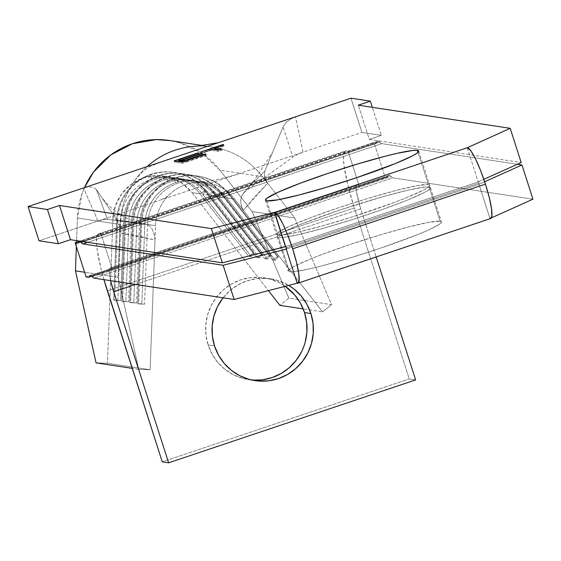 <?xml version="1.0" encoding="UTF-8"?>
<svg xmlns="http://www.w3.org/2000/svg" width="561" height="561" viewBox="0 0 561 561"><rect width="100%" height="100%" fill="white"/><g stroke="black" fill="none" stroke-linecap="round" stroke-linejoin="round"><path stroke-width="0.42" stroke-dasharray="2.81 2.1" d="M154.997 239.982L155.537 225.669A45.062 44.333 -81.3 0 1 169.569 194.415A45.062 44.333 -81.3 0 1 195.642 182.346A45.062 44.333 -81.3 0 1 234.68 199.106L322.561 311.867L331.516 304.651L294.784 218.026L267.674 183.237L255.115 196.378L243.411 210.305L241.595 206.827L240.704 202.128L241.076 197.76L243.06 193.552L245.185 191.532L292.8 157.192L297.365 154.52L303.059 152.171L97.93 221.02L103.427 219.61L107.481 219.386L146.849 224.533L149.689 225.894L152.087 229.098L154.065 233.895L154.997 239.982L119.766 232.878L120.082 224.47A81.114 79.802 -81.3 0 1 147.031 166.638A81.114 79.802 98.7 0 0 137.585 176.743A81.114 79.802 98.7 0 0 120.082 224.47L77.432 217.977L76.584 240.627L77.432 217.977L82.018 193.804L84.459 187.64A81.114 79.802 98.7 0 0 77.432 217.977L120.082 224.47L118.098 277.33L138.728 369.355L150.124 369.741L154.997 239.982L137.501 235.851L119.766 232.878L118.098 277.33L138.728 369.355L150.124 369.741L155.537 225.669L147.557 224.456L155.537 225.669A45.062 44.333 -81.3 0 1 206.644 182.62A45.062 44.333 -81.3 0 1 234.68 199.106L226.7 197.893A45.062 44.333 98.7 0 0 198.657 181.406A45.062 44.333 98.7 0 0 147.557 224.456L144.556 304.209L141.821 303.796L144.815 224.042L139.57 223.243L144.815 224.042A45.062 44.333 -81.3 0 1 175.404 182.774A45.062 44.333 98.7 0 0 144.815 224.042L140.664 224.007A50.217 49.403 -81.3 0 1 174.751 178.026L175.404 182.774A45.062 44.333 -81.3 0 1 195.922 180.986A45.062 44.333 -81.3 0 1 223.965 197.479L218.72 196.68A45.062 44.333 98.7 0 0 190.677 180.193A45.062 44.333 98.7 0 0 139.57 223.243L136.575 302.996L133.841 302.575L136.835 222.822L131.59 222.023L136.835 222.822A45.062 44.333 -81.3 0 1 167.423 181.561A45.062 44.333 98.7 0 0 136.835 222.822L132.684 222.794A50.217 49.403 -81.3 0 1 166.764 176.806L167.423 181.561A45.062 44.333 -81.3 0 1 187.942 179.772A45.062 44.333 -81.3 0 1 215.985 196.259L210.74 195.459A45.062 44.333 98.7 0 0 182.697 178.973A45.062 44.333 98.7 0 0 131.59 222.023L128.595 301.776L125.853 301.362L128.855 221.609L123.609 220.81L120.608 300.563L117.873 300.149L120.874 220.389L112.887 219.176L115.433 205.747L121.821 193.692L131.463 184.12L143.476 177.907L156.75 175.635L170.067 177.5L182.199 183.342L192.037 192.612L268.424 290.64L192.037 192.612L200.018 193.826A45.062 44.333 98.7 0 0 151.456 179.127A45.062 44.333 98.7 0 0 120.874 220.389L116.716 220.361A50.217 49.403 -81.3 0 1 150.804 174.38L151.456 179.127A45.062 44.333 -81.3 0 1 171.975 177.339A45.062 44.333 -81.3 0 1 200.018 193.826L192.037 192.612A45.062 44.333 98.7 0 0 163.994 176.126A45.062 44.333 98.7 0 0 112.887 219.176L120.874 220.389A45.062 44.333 -81.3 0 1 151.456 179.127L150.804 174.38A50.217 49.403 -81.3 0 1 204.912 190.761L200.018 193.826L248.663 256.251L251.398 256.665L202.752 194.246A45.062 44.333 98.7 0 0 174.709 177.76A45.062 44.333 98.7 0 0 123.609 220.81L128.855 221.609L124.703 221.574A50.217 49.403 -81.3 0 1 158.784 175.593L159.443 180.34A45.062 44.333 98.7 0 0 128.855 221.609A45.062 44.333 -81.3 0 1 159.443 180.34A45.062 44.333 -81.3 0 1 179.955 178.559A45.062 44.333 -81.3 0 1 207.998 195.046L202.752 194.246L207.998 195.046L256.643 257.464L259.378 257.885L210.74 195.459L215.985 196.259L264.624 258.684L267.366 259.098L218.72 196.68L223.965 197.479L272.611 259.897L275.346 260.311L226.7 197.893L234.68 199.106L322.561 311.867L303.199 308.922L322.561 311.867L331.516 304.651L288.866 298.157L279.911 305.373L288.866 298.157L331.516 304.651L294.784 218.026L252.134 211.532L288.866 298.157L252.134 211.532L294.784 218.026L262.548 176.659L219.898 170.158L252.134 211.532L219.898 170.158A81.114 79.802 98.7 0 0 169.422 140.488M428.38 184.555L418.029 152.333L428.38 184.555L429.712 185.467L428.099 187.311L423.604 190.025L406.76 197.598L395.056 202.163L352.357 216.897L323.08 225.683L298.375 232.058L281.987 235.045L277.765 235.108A80.468 6.508 -17.8 0 0 361.221 214.029A80.468 6.508 -17.8 0 0 429.691 185.235A80.468 6.508 -17.8 0 0 428.38 184.555A80.468 6.508 -17.8 0 0 344.924 205.635A80.468 6.508 -17.8 0 0 276.454 234.435A80.468 6.508 -17.8 0 0 277.765 235.108L276.426 234.196L278.039 232.352L289.742 226.167L311.082 217.5L338.816 207.661L368.717 198.152L396.241 190.424L417.188 185.649L428.38 184.555M266.777 200.894L277.765 235.108L266.777 200.894M429.165 187.002A80.468 6.508 162.2 0 1 430.476 187.676A80.468 6.508 162.2 0 1 361.999 216.476A80.468 6.508 162.2 0 1 278.544 237.555L289.532 271.762A80.468 6.508 -17.8 0 0 372.988 250.69A80.468 6.508 -17.8 0 0 441.458 221.89A80.468 6.508 -17.8 0 0 440.147 221.216L429.165 187.002L424.936 187.065L408.548 190.053L383.843 196.427L339.601 210.109L300.163 224.512L283.319 232.086L278.824 234.8L277.211 236.644L278.544 237.555L282.772 237.492L299.16 234.498L323.865 228.124L353.142 219.337L382.525 209.477L407.545 200.039L424.389 192.465L428.885 189.758L430.497 187.914L429.165 187.002L440.147 221.216L441.479 222.121L439.866 223.972L428.169 230.15L418.527 234.253L379.096 248.663L349.187 258.165L321.67 265.9L310.142 268.712L293.761 271.706L289.532 271.762L288.2 270.858L289.806 269.014L294.301 266.3L311.152 258.726L322.848 254.154L350.583 244.315L380.491 234.814L408.008 227.086L428.962 222.31L440.147 221.216A80.468 6.508 -17.8 0 0 356.691 242.289A80.468 6.508 -17.8 0 0 288.221 271.089A80.468 6.508 -17.8 0 0 289.532 271.762L278.544 237.555A80.468 6.508 162.2 0 1 277.232 236.875A80.468 6.508 162.2 0 1 345.709 208.082A80.468 6.508 162.2 0 1 429.165 187.002M223.096 297.8A51.5 50.665 -81.3 0 1 270.465 278.803A51.5 50.665 -81.3 0 1 288.726 285.402L276.44 280.093L266.657 278.368L256.728 278.621L247.022 280.844L237.92 284.939L229.772 290.752L222.892 298.066M252.38 380.092L242.597 378.366L233.341 374.741L224.975 369.348L217.801 362.392L212.121 354.145L208.131 344.917L214.519 345.892L208.131 344.917L205.992 335.071L205.796 324.987L207.535 315.037L211.153 305.619L216.504 297.092L223.383 289.778L231.532 283.964L240.634 279.869L250.339 277.653L260.276 277.4L270.058 279.119L279.315 282.744L285.226 286.306A51.5 50.665 98.7 0 0 264.084 277.828A51.5 50.665 98.7 0 0 208.131 344.917A51.5 50.665 98.7 0 0 248.572 379.657A51.5 50.665 98.7 0 0 251.784 380.042M479.045 183.152L286.264 247.857L479.045 183.152L478.196 181.855L483.834 179.324L478.428 181.89L285.64 246.595L478.428 181.89L479.213 184.338L479.045 183.152M286.461 249.028L479.213 184.338L286.454 249.028M197.767 146.126A81.114 79.802 -81.3 0 1 212.072 146.982A81.114 79.802 -81.3 0 1 262.548 176.659L219.898 170.158L202.198 153.469L180.354 142.964L170.32 140.622M118.098 277.33L84.606 272.225L118.098 277.33M76.359 246.552L76.52 242.261L76.359 246.552M138.728 369.355L132.235 368.367L138.728 369.355M150.124 369.741L107.474 363.248L96.078 362.862L107.474 363.248L150.124 369.741M112.887 219.176L107.474 363.248L112.887 219.176M267.253 182.669L265.143 178.707L264.238 174.66L264.736 171.336L264.547 176.757L265.69 179.997L267.674 183.237L243.411 210.305L241.882 207.598L240.697 201.96L240.795 199.344L242.184 194.856L252.17 183.391L264.736 171.336L283.095 126.842L284.764 124.107L287.505 121.351L291.173 118.792L295.479 116.814L291.173 118.792L287.505 121.351L284.764 124.107L283.095 126.842L292.8 157.192L245.185 191.532L254.421 181.056L264.736 171.336L283.095 126.842L292.8 157.192L297.365 154.52L303.059 152.171L361.95 132.403L303.059 152.171L295.479 116.814L303.059 152.171L39.032 240.781L97.93 221.02L103.427 219.61L107.481 219.386L96.359 189.513L117.551 220.739L119.198 225.55L119.766 232.878L119.142 225.263L117.551 220.739L146.849 224.54L107.481 219.386L96.359 189.513L117.551 220.739L132.291 222.044L146.849 224.533L149.752 225.943L152.326 229.547L154.331 234.835L154.962 238.425M267.674 183.237L262.548 176.659A81.114 79.802 98.7 0 0 194.744 146.281M96.359 189.513L93.568 187.528L89.402 186.932L85.714 187.353L89.402 186.932L93.568 187.528L96.359 189.513M97.93 221.02L83.54 187.949L97.93 221.02M369.292 139.401L521.183 162.536L369.292 139.401L381.34 135.355L361.95 132.403L350.969 98.189L361.95 132.403L381.34 135.355L372.336 107.326L381.34 135.355L369.292 139.401L358.304 105.188L369.292 139.401M415.638 379.909L409.257 378.934L162.248 461.836L409.257 378.934L354.335 207.872L107.326 290.773L354.335 207.872L409.257 378.934L415.638 379.909M135.439 284.455L360.716 208.839L376.165 256.952L360.716 208.839L135.439 284.455M357.434 185.102A25.75 4.116 -108.6 0 0 357.084 185.123A25.75 4.116 -108.6 0 0 360.716 208.839L356.508 191.764L356.284 186.694L357.434 185.102L110.426 268.004L357.434 185.102L359.033 185.34L357.434 185.102M110.636 280.675A25.75 4.116 71.4 0 1 110.075 268.025A25.75 4.116 71.4 0 1 110.426 268.004L112.025 268.242L86.114 276.938L112.025 268.242L110.426 268.004L109.276 269.596L109.5 274.666L110.629 280.675M88.652 277.323L387.476 177.038L384.937 176.645L359.033 185.34L348.044 151.133L373.949 142.438L376.669 142.852A25.75 4.116 -108.6 0 0 377.02 142.824A25.75 4.116 -108.6 0 0 377.707 141.814L78.891 242.107L377.707 141.814A25.75 4.116 71.4 0 1 376.669 142.852L78.491 242.927L376.669 142.852L373.949 142.438L384.937 176.645L387.476 177.038A25.75 4.116 -108.6 0 0 387.819 177.01A25.75 4.116 -108.6 0 0 388.471 176.14L91.352 275.865L388.471 176.14L389.474 175.249L391.178 176.554A25.75 4.116 -108.6 0 0 389.131 175.27A25.75 4.116 -108.6 0 0 388.471 176.14A25.75 4.116 -108.6 0 1 387.476 177.038L88.652 277.323M92.362 276.846L391.178 176.554A25.75 4.116 -108.6 0 0 392.889 177.858L94.066 278.151L392.889 177.858L532.95 199.19L392.889 177.858A25.75 4.116 -108.6 0 1 391.178 176.554L92.362 276.846M490.637 218.538L297.407 283.256L490.195 218.552A37.342 5.968 -108.6 0 0 490.7 218.51M87.67 242.31L381.725 143.616L517.319 164.275L381.725 143.616L87.67 242.31M484.662 181.75L478.982 184.303L489.97 218.517L478.982 184.303L484.662 181.75M379.874 142.143A25.75 4.116 -108.6 0 0 381.725 143.616A25.75 4.116 71.4 0 1 379.874 142.143A19.312 3.086 -108.6 0 0 378.226 141.056A19.312 3.086 -108.6 0 0 377.707 141.814L378.493 141.035L379.874 142.143L83.372 241.658L379.874 142.143M79.893 241.125L101.036 234.035L99.437 233.79L346.446 150.888L348.044 151.133L346.446 150.888A61.801 9.881 -108.6 0 0 345.618 150.944A61.801 9.881 -108.6 0 0 354.335 207.872L347.96 185.551L344.223 166.883L343.542 159.843L343.69 154.71L344.671 151.687L346.446 150.888L99.437 233.79L101.036 234.035L112.025 268.242L101.036 234.035L79.893 241.125M103.946 279.659A61.801 9.881 71.4 0 1 98.61 233.853A61.801 9.881 71.4 0 1 99.437 233.79L97.663 234.589L96.681 237.619L96.534 242.745L97.214 249.785L100.952 268.453L103.946 279.659M305.121 342.448L301.502 351.866M359.033 185.34L384.937 176.645L373.949 142.438L348.044 151.133L359.033 185.34M467.215 147.648L478.196 181.855L467.215 147.648M146.849 224.54L144.093 223.937C125.489 220.214 110.84 210.599 100.153 195.102M228.86 194.408L223.965 197.479L272.611 259.897L277.499 256.826L228.86 194.408L277.499 256.826L278.417 256.966L229.772 194.548L228.86 194.408L223.965 197.479A45.062 44.333 98.7 0 0 175.404 182.774L174.751 178.026A50.217 49.403 -81.3 0 1 228.86 194.408A50.217 49.403 98.7 0 0 197.612 176.035A50.217 49.403 98.7 0 0 174.751 178.026A50.217 49.403 98.7 0 0 140.664 224.007L141.575 224.148A50.217 49.403 -81.3 0 1 198.524 176.175A50.217 49.403 -81.3 0 1 229.772 194.548L278.417 256.966L275.346 260.311L226.7 197.893L229.772 194.548L228.86 194.408M141.575 224.148L147.557 224.456A45.062 44.333 -81.3 0 1 178.146 183.188A45.062 44.333 -81.3 0 1 226.7 197.893L229.772 194.548A50.217 49.403 98.7 0 0 175.663 178.167A50.217 49.403 98.7 0 0 141.575 224.148L144.815 224.042L141.821 303.796L137.669 303.76L140.664 224.007L137.669 303.76L138.581 303.901L141.575 224.148L138.581 303.901L144.556 304.209L147.557 224.456L141.575 224.148M272.611 259.897L275.346 260.311L278.417 256.966L277.499 256.826L272.611 259.897M144.556 304.209L137.669 303.76L144.556 304.209M220.873 193.194L215.985 196.259L264.624 258.684L269.518 255.613L220.873 193.194L269.518 255.613L270.43 255.753L221.784 193.328L220.873 193.194L215.985 196.259A45.062 44.333 98.7 0 0 167.423 181.561L166.764 176.806A50.217 49.403 -81.3 0 1 220.873 193.194A50.217 49.403 98.7 0 0 189.625 174.822A50.217 49.403 98.7 0 0 166.764 176.806A50.217 49.403 98.7 0 0 132.684 222.794L133.595 222.927A50.217 49.403 -81.3 0 1 190.544 174.962A50.217 49.403 -81.3 0 1 221.784 193.328L270.43 255.753L267.366 259.098L218.72 196.68L221.784 193.328L220.873 193.194M133.595 222.927L139.57 223.243A45.062 44.333 -81.3 0 1 170.158 181.974A45.062 44.333 -81.3 0 1 218.72 196.68L221.784 193.328A50.217 49.403 98.7 0 0 167.676 176.946A50.217 49.403 98.7 0 0 133.595 222.927L136.835 222.822L133.841 302.575L129.689 302.547L132.684 222.794L129.689 302.547L130.601 302.681L133.595 222.927L130.601 302.681L136.575 302.996L139.57 223.243L133.595 222.927M264.624 258.684L267.366 259.098L270.43 255.753L269.518 255.613L264.624 258.684M136.575 302.996L129.689 302.547L136.575 302.996M212.892 191.974L207.998 195.046L256.643 257.464L261.538 254.399L212.892 191.974L261.538 254.399L262.45 254.54L213.804 192.114L212.892 191.974L207.998 195.046A45.062 44.333 98.7 0 0 159.443 180.34L158.784 175.593A50.217 49.403 -81.3 0 1 212.892 191.974A50.217 49.403 98.7 0 0 181.645 173.608A50.217 49.403 98.7 0 0 158.784 175.593A50.217 49.403 98.7 0 0 124.703 221.574L125.615 221.714A50.217 49.403 -81.3 0 1 182.556 173.742A50.217 49.403 -81.3 0 1 213.804 192.114L262.45 254.54L259.378 257.885L210.74 195.459L213.804 192.114L212.892 191.974M125.615 221.714L131.59 222.023A45.062 44.333 -81.3 0 1 162.178 180.761A45.062 44.333 -81.3 0 1 210.74 195.459L213.804 192.114A50.217 49.403 98.7 0 0 159.696 175.733A50.217 49.403 98.7 0 0 125.615 221.714L128.855 221.609L125.853 301.362L121.702 301.327L124.703 221.574L121.702 301.327L122.614 301.467L125.615 221.714L122.614 301.467L128.595 301.776L131.59 222.023L125.615 221.714M256.643 257.464L259.378 257.885L262.45 254.54L261.538 254.399L256.643 257.464M128.595 301.776L121.702 301.327L128.595 301.776M200.018 193.826L248.663 256.251L253.558 253.179L204.912 190.761L253.558 253.179L254.47 253.32L205.824 190.901L204.912 190.761L200.018 193.826M202.752 194.246L205.824 190.901L254.47 253.32L251.398 256.665L202.752 194.246L205.824 190.901L204.912 190.761A50.217 49.403 98.7 0 0 173.665 172.388A50.217 49.403 98.7 0 0 150.804 174.38A50.217 49.403 98.7 0 0 116.716 220.361L117.628 220.501A50.217 49.403 -81.3 0 1 174.576 172.529A50.217 49.403 -81.3 0 1 205.824 190.901A50.217 49.403 98.7 0 0 151.715 174.513A50.217 49.403 98.7 0 0 117.628 220.501L123.609 220.81A45.062 44.333 -81.3 0 1 154.198 179.541A45.062 44.333 -81.3 0 1 202.752 194.246M113.722 300.114L116.716 220.361L120.874 220.389L117.873 300.149L113.722 300.114L114.633 300.254L117.628 220.501L116.716 220.361L113.722 300.114L120.608 300.563L123.609 220.81L117.628 220.501L114.633 300.254L120.608 300.563L113.722 300.114M248.663 256.251L251.398 256.665L254.47 253.32L253.558 253.179L248.663 256.251M182.164 162.08L182.556 163.3L174.576 162.087L174.183 160.867L174.576 162.087L176.96 161.288L174.576 162.087L182.556 163.3L182.164 162.08M179.064 160.579L198.363 154.1L198.089 153.237L198.363 154.1L199.183 154.226L198.79 153.006L199.183 154.226L179.176 160.937L199.183 154.226L198.363 154.1L179.064 160.579M182.339 161.077L201.637 154.598L201.364 153.742L201.637 154.598L202.458 154.724L202.065 153.504L202.458 154.724L182.451 161.442L202.458 154.724L201.637 154.598L182.339 161.077M183.566 161.61L185.523 161.905L185.249 161.042L185.523 161.905L205.529 155.194L205.256 154.331L205.529 155.194L206.35 155.32L205.957 154.093L206.35 155.32L182.556 163.3L206.35 155.32L205.529 155.194L185.523 161.905L183.566 161.61M210.684 149.009L211.076 150.236L201.89 153.321L201.497 152.094L201.89 153.321L201.069 153.195L200.677 151.975L201.069 153.195L212.64 149.31L201.069 153.195L201.89 153.321L211.076 150.236L210.684 149.009M214.751 148.602L223.236 145.755L222.962 144.892L223.236 145.755L224.056 145.881L223.664 144.654L224.056 145.881L214.863 148.967L224.056 145.881L223.236 145.755L214.751 148.602M219.253 149.633L222.03 150.053L221.637 148.833L222.03 150.053L218.243 151.323L217.85 150.103L218.243 151.323L211.076 150.236L218.243 151.323L222.03 150.053L219.253 149.633M418.702 151.021L429.691 185.235M430.476 187.676L441.458 221.89M270.465 278.803L264.084 277.828M286.44 249.042L479.227 184.338M163.994 176.126L171.975 177.339M174.709 177.76L179.955 178.559M182.697 178.973L187.942 179.772M190.677 180.193L195.922 180.986M198.657 181.406L206.644 182.62M212.072 146.982L203.797 145.72M167.886 196.105L161.421 199.709M196.995 182.234C208.531 181.743 222.724 178.826 239.568 173.482M243.313 193.243L252.17 183.391L272.485 152.55M134.64 180.726C147.795 164.597 152.22 166.329 160.888 161.989M357.084 185.123L110.075 268.025M89.003 277.302L387.819 177.01M389.131 175.27L90.307 275.563M378.226 141.056L79.438 241.335M377.02 142.824L78.196 243.116M98.61 233.853L345.618 150.944M254.96 380.631L248.572 379.657M277.232 236.875L288.221 271.089M265.465 200.221L276.454 234.435M197.612 176.035L198.524 176.175M189.625 174.822L190.544 174.962M181.645 173.608L182.556 173.742M173.665 172.388L174.576 172.529"/><path stroke-width="0.84" d="M417.391 150.348A80.468 6.508 162.2 0 1 418.702 151.021A80.468 6.508 162.2 0 1 350.232 179.822A80.468 6.508 162.2 0 1 266.777 200.894L277.961 199.8L298.915 195.025L326.432 187.297L356.34 177.795L395.778 163.384L412.623 155.811L417.118 153.097L418.723 151.253L417.391 150.348L413.162 150.411L396.781 153.398L385.26 156.21L357.736 163.945L327.834 173.447L300.1 183.286L278.754 191.96L267.057 198.138L265.444 199.989L266.777 200.894A80.468 6.508 162.2 0 1 265.465 200.221A80.468 6.508 162.2 0 1 333.935 171.421A80.468 6.508 162.2 0 1 417.391 150.348L418.029 152.333L417.391 150.348M251.784 380.042A51.5 50.665 98.7 0 0 304.525 312.568L310.913 313.543L306.923 304.314L301.236 296.068L294.069 289.111L288.726 285.402A51.5 50.665 -81.3 0 1 310.913 313.543A51.5 50.665 -81.3 0 1 254.96 380.631A51.5 50.665 -81.3 0 1 214.519 345.892A51.5 50.665 -81.3 0 1 223.096 297.8L217.535 306.594L213.923 316.011L212.177 325.955L212.381 336.046L214.519 345.892L218.502 355.113L224.19 363.367L231.356 370.316L239.729 375.716L248.986 379.341L258.768 381.059L268.698 380.807L278.403 378.591L287.505 374.496L295.654 368.682L302.54 361.368L307.891 352.841L311.502 343.423L313.248 333.472L313.045 323.388L310.913 313.543L304.525 312.568A51.5 50.665 98.7 0 0 285.226 286.306L294.848 295.093L300.535 303.34L304.525 312.568L306.657 322.414L306.86 332.505L305.121 342.448M286.264 247.857L286.44 249.042L223.145 265.269L82.902 243.909L87.67 242.31L82.902 243.909A25.75 4.116 71.4 0 1 81.057 242.436L83.372 241.658L81.057 242.436L79.669 241.328L78.891 242.107A19.312 3.086 71.4 0 1 79.41 241.342A19.312 3.086 71.4 0 1 81.057 242.436A25.75 4.116 71.4 0 0 82.902 243.909L223.145 265.269L286.426 249.042L285.64 246.595L286.264 247.857M467.446 147.683L274.659 212.388A37.342 5.968 71.4 0 1 292.646 248.825L485.433 184.12A37.342 5.968 -108.6 0 0 467.446 147.683L274.659 212.388L211.378 228.615L59.487 205.48L47.433 209.526L28.05 206.574L350.969 98.189L370.351 101.141L358.304 105.188L510.194 128.322L467.446 147.683L510.194 128.322L358.304 105.188L370.351 101.141L372.336 107.326L370.351 101.141L350.969 98.189L28.05 206.574L39.032 240.781L58.421 243.733L70.469 239.694L222.359 262.829L211.378 228.615L59.487 205.48L70.469 239.694L222.359 262.829L285.64 246.595L274.659 212.388L278.053 215.466L282.667 223.474L287.793 235.192L292.646 248.825A37.342 5.968 71.4 0 1 297.912 283.214A37.342 5.968 71.4 0 1 297.407 283.256L299.076 280.942L298.754 273.586L296.496 262.31L292.646 248.825L485.433 184.12L480.574 170.488L475.455 158.77L470.84 150.762L467.446 147.683M182.164 162.08L205.957 154.093L205.137 153.973L185.13 160.684L182.059 160.215L202.065 153.504L201.245 153.377L181.245 160.095L178.784 159.717L198.79 153.006L197.97 152.88L174.183 160.867L182.164 162.08L205.957 154.093L205.137 153.973L185.13 160.684L182.059 160.215L202.065 153.504L201.245 153.377L181.245 160.095L178.784 159.717L198.79 153.006L197.97 152.88L174.183 160.867L182.164 162.08M210.684 149.009L217.85 150.103L221.637 148.833L214.47 147.739L223.664 144.654L222.843 144.535L200.677 151.975L210.684 149.009L217.85 150.103L221.637 148.833L214.47 147.739L223.664 144.654L222.843 144.535L200.677 151.975L210.684 149.009M303.199 308.922L279.911 305.373L268.424 290.64L279.911 305.373L303.199 308.922M194.744 146.281A81.114 79.802 98.7 0 0 147.031 166.638A81.114 79.802 -81.3 0 1 197.767 146.126M203.797 145.72L169.422 140.488A81.114 79.802 98.7 0 0 84.459 187.64L93.512 172.108L110.875 154.878L132.494 143.7L156.386 139.598L170.32 140.622M84.606 272.225L75.447 270.837L76.359 246.552L75.447 270.837L84.606 272.225M76.52 242.261L76.584 240.627L76.52 242.261M132.235 368.367L96.078 362.862L75.447 270.837L96.078 362.862L132.235 368.367M521.183 162.536L510.194 128.322L521.183 162.536L483.834 179.324L521.183 162.536M103.862 279.364L162.248 461.836L168.63 462.811L415.638 379.909L168.63 462.811L113.708 291.748L135.439 284.455L113.708 291.748A25.75 4.116 71.4 0 1 110.636 280.675L113.708 291.748L168.63 462.811L162.248 461.836L107.326 290.773A61.801 9.881 71.4 0 1 103.946 279.659M376.165 256.952L415.638 379.909L376.165 256.952M86.114 276.938L88.652 277.323A25.75 4.116 -108.6 0 0 89.655 276.433A25.75 4.116 71.4 0 1 89.003 277.302A25.75 4.116 71.4 0 1 88.652 277.323L86.114 276.938L75.132 242.724L79.893 241.125L75.132 242.724L86.114 276.938M91.352 275.865L89.655 276.433A25.75 4.116 71.4 0 1 90.307 275.563A25.75 4.116 71.4 0 1 92.362 276.846A25.75 4.116 -108.6 0 0 94.066 278.151A25.75 4.116 71.4 0 1 92.362 276.846L90.658 275.542L89.655 276.433L91.352 275.865M491.394 217.871L532.95 199.19L521.968 164.983L484.662 181.75L521.968 164.983L517.319 164.275L521.968 164.983L532.95 199.19L491.394 217.871M94.066 278.151L234.133 299.483L297.183 283.221L286.194 249.007L297.183 283.221L234.133 299.483L223.145 265.269L234.133 299.483L94.066 278.151M297.912 283.214L490.7 218.51A37.342 5.968 -108.6 0 0 485.433 184.12L489.283 197.605L491.541 208.881L491.864 216.237L490.195 218.552M77.853 243.144L75.132 242.724L77.853 243.144A25.75 4.116 71.4 0 0 78.196 243.116A25.75 4.116 71.4 0 0 78.891 242.107A25.75 4.116 71.4 0 1 77.853 243.144M301.502 351.866L296.152 360.393L289.273 367.707L281.124 373.521L272.022 377.616L262.317 379.832L252.38 380.092M211.378 228.615L274.427 212.353L285.416 246.56L222.359 262.829L211.378 228.615M39.032 240.781L58.421 243.733L47.433 209.526L28.05 206.574L39.032 240.781M58.421 243.733L70.469 239.694L59.487 205.48L47.433 209.526L58.421 243.733M176.96 161.288L179.064 160.579L176.96 161.288M198.089 153.237L197.97 152.88L198.089 153.237M179.176 160.937L178.784 159.717L179.176 160.937L181.638 161.316L181.245 160.095L181.638 161.316L182.339 161.077L179.176 160.937M201.364 153.742L201.245 153.377L201.364 153.742M182.451 161.442L182.059 160.215L182.451 161.442L183.566 161.61L182.451 161.442M185.249 161.042L185.13 160.684L185.249 161.042M205.256 154.331L205.137 153.973L205.256 154.331M212.64 149.31L214.751 148.602L212.64 149.31M222.962 144.892L222.843 144.535L222.962 144.892M214.863 148.967L214.47 147.739L214.863 148.967L219.253 149.633L214.863 148.967M197.493 146.133L218.131 142.775M79.438 241.335L80.006 241.146"/></g></svg>
